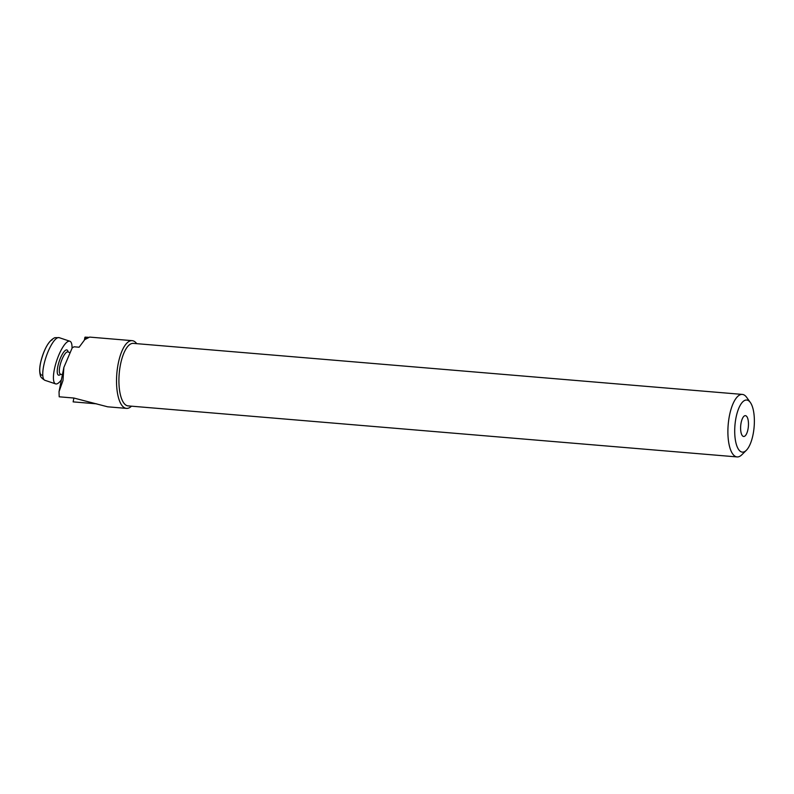 <?xml version="1.0" encoding="UTF-8"?>
<svg xmlns="http://www.w3.org/2000/svg" width="794" height="794" viewBox="0 0 794 794"><rect width="100%" height="100%" fill="white"/><g stroke="black" fill="none" stroke-linecap="round" stroke-linejoin="round"><path stroke-width="1.19" d="M734.778 434.189A26.142 9.627 94.8 0 0 746.33 450.317A26.142 9.627 94.8 0 0 754.3 417.962A26.142 9.627 94.8 0 0 750.34 402.469A26.142 9.627 94.8 0 0 739.551 406.568A26.142 9.627 94.8 0 0 734.778 434.189M746.33 450.317L741.844 454.754A31.373 11.553 -85.2 0 1 737.08 456.927A31.373 11.553 -85.2 0 1 727.979 435.4A31.373 11.553 -85.2 0 1 742.321 394.41A31.373 11.553 -85.2 0 1 746.658 397.347L750.34 402.469M748.444 422.835A10.461 3.851 94.8 0 0 745.417 415.659A10.461 3.851 94.8 0 0 740.633 429.326A10.461 3.851 94.8 0 0 743.67 436.492A10.461 3.851 94.8 0 0 748.444 422.835M742.321 394.41L133.332 343.375A31.373 11.553 94.8 0 0 119.001 384.365A31.373 11.553 94.8 0 0 128.092 405.893L737.08 456.927M136.727 343.663A33.983 12.505 94.8 0 0 132.151 340.656A33.983 12.505 94.8 0 0 116.619 385.06A33.983 12.505 94.8 0 0 126.474 408.384A33.983 12.505 94.8 0 0 131.486 406.181M132.151 340.656L89.623 337.093L84.789 339.594L79.112 347.226L74.12 346.799L72.254 347.772L63.867 367.414L62.974 380.564L59.034 391.68L59.203 396.802L73.862 398.032L107.647 406.806L126.474 408.384M73.892 398.032L73.127 401.873L96.689 403.848M84.392 339.991L84.938 337.222L88.243 337.271M63.867 367.414L59.034 391.68M85.831 337.073L85.454 338.988M61.406 379.77A22.48 6.312 -71.5 0 1 56.96 383.839A22.48 6.312 -71.5 0 1 55.6 383.879A22.48 6.312 -71.5 0 1 56.056 362.729A22.48 6.312 -71.5 0 1 68.502 341.271A22.48 6.312 -71.5 0 1 69.862 341.231A22.48 6.312 -71.5 0 1 72.036 348.169M69.753 352.556L67.877 351.931A11.712 3.285 108.5 0 0 67.162 351.941A11.712 3.285 108.5 0 0 60.681 363.126A11.712 3.285 108.5 0 0 60.443 374.143L60.265 374.113M60.681 374.222A13.28 3.722 -71.5 0 1 59.322 375.125A13.28 3.722 -71.5 0 1 58.419 363.95A13.28 3.722 -71.5 0 1 66.14 349.985A13.28 3.722 -71.5 0 1 68.115 352.01M44.921 380.306C41.913 378.45 40.395 376.822 40.355 375.403C39.333 371.781 39.492 367.205 40.831 361.707C44.305 348.397 48.99 340.388 54.885 337.668L59.193 337.658A22.48 6.312 108.5 0 0 57.833 337.698A22.48 6.312 108.5 0 0 45.377 359.156A22.48 6.312 108.5 0 0 44.921 380.306L55.6 383.879M42.678 375.056A18.609 5.221 -71.5 0 1 41.417 359.394A18.609 5.221 -71.5 0 1 52.235 339.832M69.862 341.231L59.193 337.658M62.398 374.788L60.443 374.143"/></g></svg>
